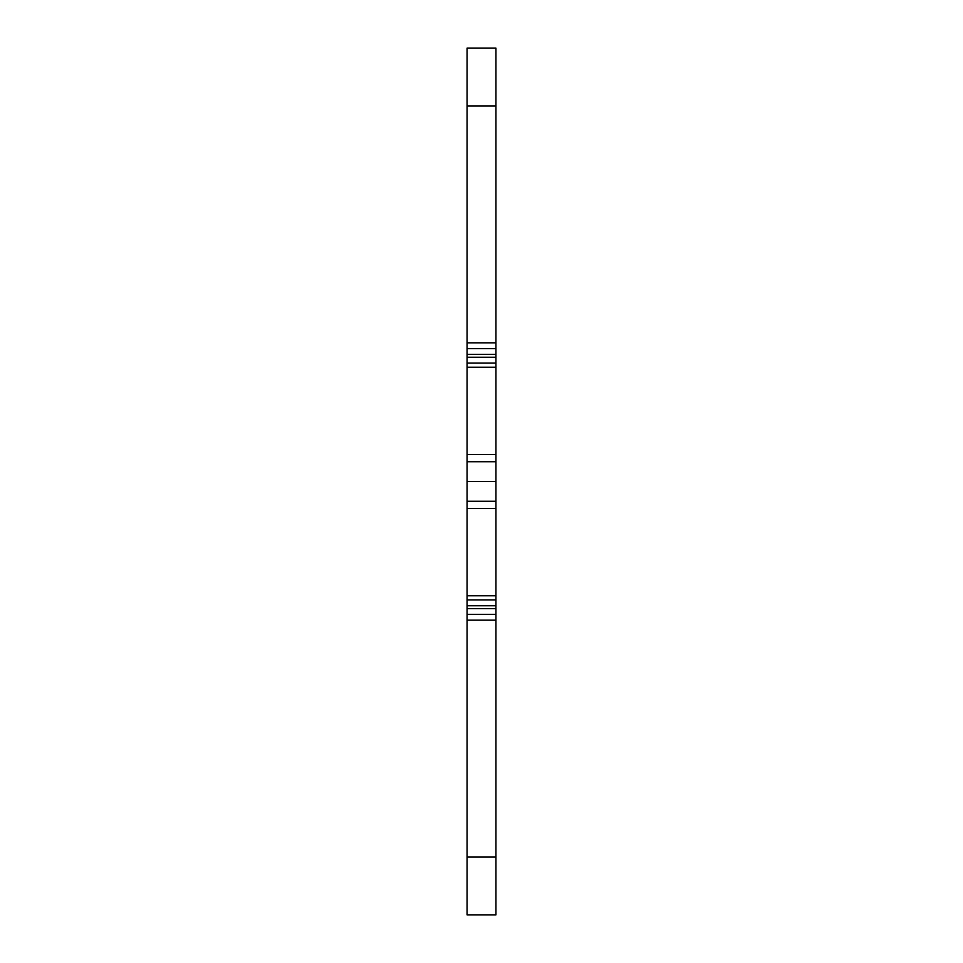 <?xml version="1.0" encoding="UTF-8"?>
<svg xmlns="http://www.w3.org/2000/svg" width="963" height="963" viewBox="0 0 963 963"><rect width="100%" height="100%" fill="white"/><g stroke="black" fill="none" stroke-linecap="round" stroke-linejoin="round"><path stroke-width="1.44" d="M495.945 105.93L495.945 48.15L467.055 48.15L467.055 914.85L495.945 914.85L495.945 105.93L467.055 105.93M495.945 599.949L467.055 599.949M495.945 614.394L467.055 614.394M467.055 363.051L495.945 363.051M467.055 348.606L495.945 348.606M467.055 481.5L495.945 481.5M467.055 605.727L495.945 605.727M495.945 608.616L467.055 608.616M467.055 620.172L495.945 620.172M495.945 857.07L467.055 857.07M495.945 357.273L467.055 357.273M467.055 354.384L495.945 354.384M495.945 342.828L467.055 342.828M467.055 367.252L495.945 367.252M495.945 454.512L467.055 454.512M467.055 461.734L495.945 461.734M495.945 501.266L467.055 501.266M467.055 508.488L495.945 508.488M495.945 595.748L467.055 595.748"/></g></svg>
